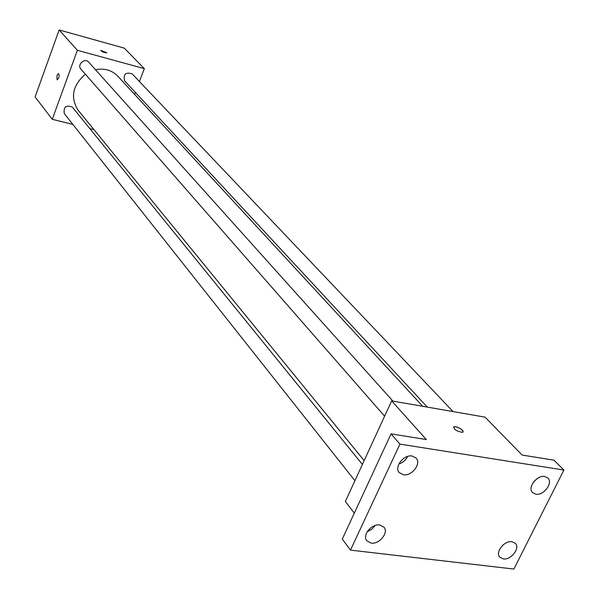 <?xml version="1.0" encoding="UTF-8"?>
<svg xmlns="http://www.w3.org/2000/svg" width="599" height="599" viewBox="0 0 599 599"><rect width="100%" height="100%" fill="white"/><g stroke="black" fill="none" stroke-linecap="round" stroke-linejoin="round"><path stroke-width="0.9" d="M72.883 124.427L52.255 119.298L35.101 96.926L59.151 29.95L124.293 48.137L144.337 68.645L139.455 81.524M52.255 119.298L77.383 50.294L59.151 29.95M77.383 50.294L144.337 68.645M100.707 50.443L106.757 52.832C103.934 52.645 101.935 51.821 100.767 50.368L106.817 52.757M422.722 406.294L117.674 76.066C111.826 70.135 104.436 68.016 95.496 69.716M85.387 74.209C72.516 85.432 70.12 97.48 78.199 110.358L364.155 460.616M93.961 129.669L89.85 128.643M135.329 92.396L134.58 94.365M362.395 464.457L72.419 107.169C66.025 104.698 63.322 106.847 64.325 113.615L354.915 480.697M392.929 401.113L88.697 62.146C84.871 57.489 76.732 64.714 80.895 69.072L384.61 416.193M453.039 411.573L132.147 73.842C125.655 71.925 123.154 74.283 124.667 80.895L427.282 407.088M56.912 75.586L58.53 73.512C59.645 75.646 59.181 77.765 57.13 79.877L56.912 75.586L58.53 73.512C59.645 75.646 59.181 77.765 57.137 79.877L56.912 75.586M391.656 400.888L485.063 417.151L522.111 455.045L553.993 460.197L563.899 470.058L513.867 569.05L350.467 550.122L342.299 539.048L391.05 433.871L426.323 439.569L391.656 400.888L345.353 501.46L354.308 513.133M350.467 550.122L399.922 444.114L391.05 433.871M399.922 444.114L563.899 470.058M453.465 427.162L454.544 426.66L456.206 426.847L460.324 428.584L462.945 430.868L463.192 431.767L462.465 432.358C456.371 431.243 453.593 429.356 454.132 426.72L456.872 427.02L459.665 428.203L462.435 430.224L463.147 431.916M368.265 531.328L367.853 530.796M398.874 463.97C402.842 462.66 405.778 460.144 407.687 456.423M367.247 531.702L371.762 529.284L375.184 525.458M533.424 482.18L537.325 478.481M502.471 545.509L503.542 544.573M379.729 524.964L384.019 527.232C388.893 532.676 379.302 544.528 371.185 543.128L366.783 540.777C361.998 535.319 371.65 523.504 379.729 524.964M511.98 541.706L515.432 543.413C520.366 548.212 510.954 560.245 503.34 558.904L499.791 557.145C494.931 552.323 504.395 540.305 511.98 541.706M544.701 476.505L547.875 478.054C553.334 482.906 543.66 495.822 535.813 494.212L532.541 492.595C527.165 487.728 536.891 474.827 544.701 476.505M412.157 456.034L416.133 458.123C421.614 463.656 411.753 476.46 403.344 474.76L399.248 472.596C393.865 467.033 403.801 454.267 412.157 456.034M39.826 83.763L40.275 82.52M55.415 40.343L55.872 39.077"/></g></svg>
